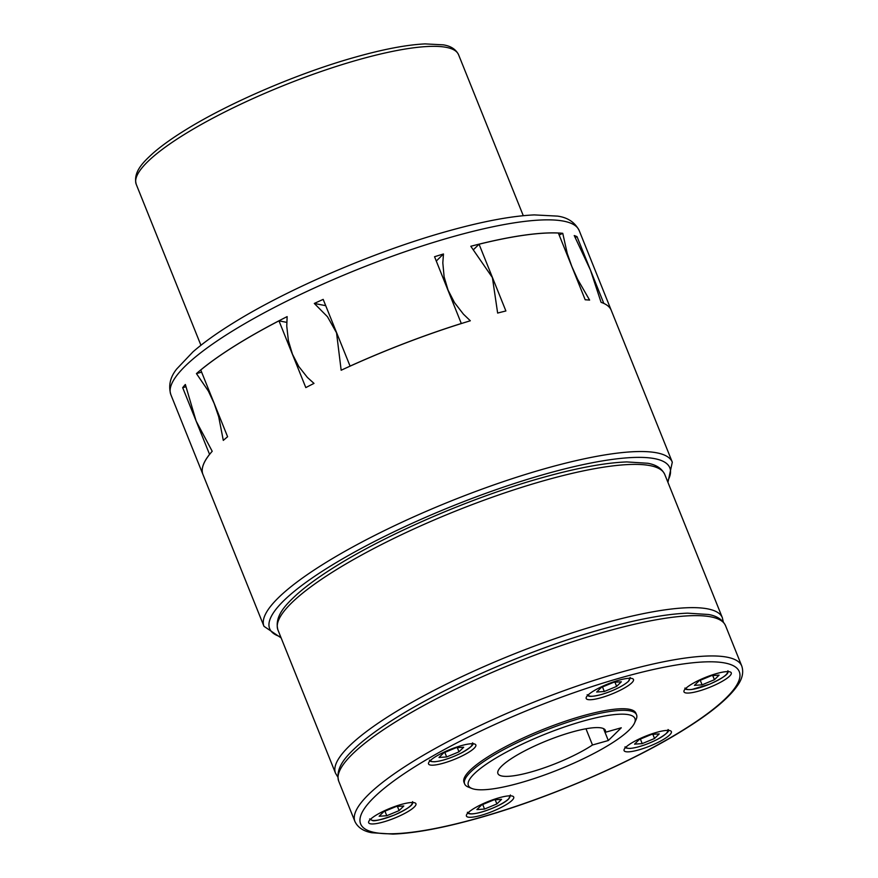<?xml version="1.0" encoding="UTF-8"?>
<svg xmlns="http://www.w3.org/2000/svg" width="878" height="878" viewBox="0 0 878 878"><rect width="100%" height="100%" fill="white"/><g stroke="black" fill="none" stroke-linecap="round" stroke-linejoin="round"><path stroke-width="1.32" d="M562.754 233.307L567.265 253.533L571.808 266.396L577.625 279.314L589.61 300.1A220.038 46.501 158.1 0 0 585.198 299.782L558.364 233.032A220.038 46.501 158.1 0 0 479.059 244.216L505.893 310.966A220.038 46.501 158.1 0 0 497.639 313.062L492.404 277.58L470.795 246.268A220.038 46.501 -21.9 0 1 562.754 233.307L559.165 235.041M461.323 323.554L434.555 256.727A220.038 46.501 -21.9 0 1 443.467 253.983L442.819 262.884L444.114 276.822L448.054 290.102L454.486 302.603L463.43 314.17L470.323 320.777A220.038 46.501 158.1 0 0 341.158 370.242L336.537 332.806L327.472 316.728L314.302 303.448A220.038 46.501 -21.9 0 1 323.181 299.387L350.092 366.148M461.389 323.477A220.038 46.501 158.1 0 0 350.015 366.137M611.253 310.318A220.038 46.501 158.1 0 0 601.09 302.35L590.433 270.04L574.234 235.556A220.038 46.501 -21.9 0 1 577.022 236.654L603.823 303.415A220.038 46.501 158.1 0 1 611.231 310.274A220.038 46.501 158.1 0 1 611.242 310.296L672.296 462.179A220.038 46.501 158.1 0 0 656.887 452.85A220.038 46.501 158.1 0 0 388.416 528.644A220.038 46.501 158.1 0 0 278.304 597.841A220.038 46.501 158.1 0 0 263.982 626.321L281.114 637.889M227.6 436.739A220.038 46.501 158.1 0 0 223.297 440.394L218.699 416.776L214.133 403.375L208.327 390.995L196.442 373.6A220.038 46.501 -21.9 0 1 287.139 316.607L286.755 326.144L288.39 340.686L292.44 354.163L298.75 366.466L307.377 377.419L313.995 383.401A220.038 46.501 158.1 0 0 305.807 387.593L278.974 320.843A220.038 46.501 158.1 0 0 200.755 369.989L227.6 436.739M634.487 723.11L636.1 719.554A92.651 19.579 158.1 0 0 636.561 714.802A92.651 19.579 158.1 0 0 563.533 723.637A92.651 19.579 158.1 0 0 470.663 771.927A92.651 19.579 158.1 0 0 464.638 783.911A92.651 19.579 158.1 0 0 468.248 787.028L471.881 788.477A89.754 18.965 158.1 0 0 548.179 773.661A89.754 18.965 158.1 0 0 629.087 730.123A89.754 18.965 158.1 0 0 634.487 723.11A89.754 18.965 158.1 0 0 573.093 724.12A89.754 18.965 158.1 0 0 474.219 773.847A89.754 18.965 158.1 0 0 471.881 788.477M636.561 714.802L635.924 713.232A92.651 19.579 158.1 0 0 562.897 722.067A92.651 19.579 158.1 0 0 470.026 770.346A92.651 19.579 158.1 0 0 464.001 782.342L464.638 783.911M585.966 728.762L592.485 744.994A57.904 12.237 -21.9 0 1 531.366 771.894A57.904 12.237 -21.9 0 1 497.925 773.584A57.904 12.237 -21.9 0 1 571.94 732.076A57.904 12.237 -21.9 0 1 605.381 730.386A57.904 12.237 -21.9 0 1 605.469 732.252L604.152 728.97M684.127 692.094A25.473 5.389 -21.9 0 1 683.984 691.842A25.473 5.389 -21.9 0 1 704.99 677.596A25.473 5.389 -21.9 0 1 731.122 672.581A25.473 5.389 -21.9 0 1 731.264 672.833A25.473 5.389 -21.9 0 1 710.258 687.079A25.473 5.389 -21.9 0 1 684.127 692.094M600.925 697.769A25.473 5.389 -21.9 0 1 586.208 698.504A25.473 5.389 -21.9 0 1 618.77 680.241A25.473 5.389 -21.9 0 1 633.488 679.506A25.473 5.389 -21.9 0 1 600.925 697.769M466.767 753.456A25.473 5.389 -21.9 0 1 442.688 763.377A25.473 5.389 -21.9 0 1 428.552 763.959A25.473 5.389 -21.9 0 1 437.617 755.442A25.473 5.389 -21.9 0 1 461.696 745.532A25.473 5.389 -21.9 0 1 475.832 744.95A25.473 5.389 -21.9 0 1 466.767 753.456M415.799 803.48A25.473 5.389 -21.9 0 1 415.942 803.721A25.473 5.389 -21.9 0 1 394.935 817.967A25.473 5.389 -21.9 0 1 368.804 822.982A25.473 5.389 -21.9 0 1 368.661 822.73A25.473 5.389 -21.9 0 1 389.667 808.484A25.473 5.389 -21.9 0 1 415.799 803.48M499 797.806A25.473 5.389 -21.9 0 1 513.718 797.059A25.473 5.389 -21.9 0 1 481.155 815.322A25.473 5.389 -21.9 0 1 466.437 816.068A25.473 5.389 -21.9 0 1 499 797.806M633.159 742.108A25.473 5.389 -21.9 0 1 657.238 732.197A25.473 5.389 -21.9 0 1 671.374 731.615A25.473 5.389 -21.9 0 1 662.308 740.121A25.473 5.389 -21.9 0 1 638.229 750.042A25.473 5.389 -21.9 0 1 624.093 750.624A25.473 5.389 -21.9 0 1 633.159 742.108M654.538 738.497L659.224 733.898L651.575 734.414L639.239 739.539L634.553 744.138L642.202 743.611L654.538 738.497L652.87 734.326M642.202 743.611L640.38 739.067M484.546 809.055L496.882 803.941L501.568 799.342L493.919 799.858L481.583 804.983L476.897 809.582L484.546 809.055L482.724 804.511M496.882 803.941L495.203 799.77M386.77 815.728L399.106 810.603L403.792 806.004L396.143 806.531L383.807 811.645L379.12 816.244L386.77 815.728L384.948 811.173M399.106 810.603L397.438 806.443M446.661 756.946L458.996 751.831L463.683 747.233L456.033 747.749L443.697 752.874L439.011 757.473L446.661 756.946L444.828 752.402M458.996 751.831L457.317 747.661M621.339 681.789L613.689 682.305L601.353 687.43L596.667 692.029L604.316 691.502L616.652 686.387L621.339 681.789M616.652 686.387L614.973 682.217M604.316 691.502L602.495 686.958M714.429 679.715L719.115 675.116L711.465 675.643L699.129 680.757L694.443 685.356L702.093 684.84L714.429 679.715L712.749 675.555M702.093 684.84L700.26 680.285M605.469 732.252L621.284 727.785L608.3 740.527L592.485 744.994M603.515 728.619L608.3 740.527M209.579 454.409L182.679 387.681A220.038 46.501 -21.9 0 1 185.346 384.487L196.123 421.056L212.202 451.281A220.038 46.501 158.1 0 0 202.939 474.449L263.982 626.321M473.9 249.275L479.059 244.216M278.974 320.843L286.766 322.369M314.313 303.448L325.705 305.676M436.289 261.029L443.467 253.983M196.442 373.6L201.622 372.14M182.679 387.681L185.785 386.803M575.299 237.488L577.022 236.654M209.513 454.431A220.038 46.501 158.1 0 0 202.917 474.416A220.038 46.501 158.1 0 0 202.928 474.438M170.848 394.639C168.236 385.618 170.2 377.057 176.741 368.958L192.962 351.858C203.487 342.694 217.009 333.014 233.515 322.83C288.489 288.599 375.51 251.317 446.617 231.463C481.879 221.53 511.084 216.01 534.219 214.901L557.574 216.12C567.682 217.492 574.881 222.288 579.162 230.497A220.038 46.501 158.1 0 0 452.093 236.906A220.038 46.501 158.1 0 0 185.17 366.159A220.038 46.501 158.1 0 0 170.848 394.639L202.917 474.416M458.579 54.743A173.712 36.711 158.1 0 0 358.268 59.803A173.712 36.711 158.1 0 0 147.537 161.848A173.712 36.711 158.1 0 0 136.233 184.325C132.83 171.737 143.794 161.64 153.244 153.024C161.541 145.803 172.253 138.131 185.39 130.021C229.202 102.737 298.783 72.907 355.524 57.081C383.664 49.157 406.865 44.767 425.128 43.9L443.247 44.844C450.776 45.996 455.891 49.3 458.579 54.743L523.277 215.681M667.51 481.309A215.637 45.568 158.1 0 0 654.714 458.667A215.637 45.568 158.1 0 0 391.61 532.946A215.637 45.568 158.1 0 0 280.686 636.813M723.307 621.975L722.353 617.728A208.459 44.054 158.1 0 0 601.968 623.797A208.459 44.054 158.1 0 0 349.093 746.256A208.459 44.054 158.1 0 0 335.528 773.233L277.942 629.976C274.057 615.972 286.415 604.075 297.093 594.241C306.718 585.714 319.241 576.616 334.672 566.968C387.264 533.791 472.408 497.146 541.649 477.83C576.341 468.073 604.722 462.772 626.804 461.927L647.81 463.266C656.228 464.758 661.88 468.49 664.767 474.482A208.459 44.054 158.1 0 0 544.382 480.551A208.459 44.054 158.1 0 0 291.507 602.999A208.459 44.054 158.1 0 0 277.942 629.976M354.942 821.545C357.829 827.526 363.47 831.268 371.888 832.75L392.905 834.1C414.987 833.244 443.368 827.943 478.06 818.197C547.466 798.837 632.797 762.071 685.367 728.85C711.081 712.749 728.378 698.449 737.246 685.927C742.327 679.001 743.842 672.372 741.767 666.04A208.459 44.054 158.1 0 0 621.394 672.109A208.459 44.054 158.1 0 0 368.508 794.568A208.459 44.054 158.1 0 0 354.942 821.545L338.732 781.211C334.858 767.207 347.205 755.31 357.895 745.477C367.509 736.949 380.042 727.851 395.473 718.204C448.065 685.027 533.198 648.37 602.44 629.065C637.132 619.308 665.524 614.007 687.595 613.162L708.612 614.501C717.03 615.994 722.682 619.725 725.557 625.718A208.459 44.054 158.1 0 0 605.172 631.787A208.459 44.054 158.1 0 0 352.297 754.235A208.459 44.054 158.1 0 0 338.732 781.211M726.007 698.087A204.058 43.121 158.1 0 0 621.448 677.618A204.058 43.121 158.1 0 0 373.918 797.487A204.058 43.121 158.1 0 0 478.477 817.956A204.058 43.121 158.1 0 0 726.007 698.087M686.069 688.132A22.235 4.697 158.1 0 0 709.622 684.149A22.235 4.697 158.1 0 0 727.28 671.725A22.235 4.697 158.1 0 0 727.182 671.604M588.304 694.805A22.235 4.697 158.1 0 0 605.041 693.368A22.235 4.697 158.1 0 0 628.187 681.493A22.235 4.697 158.1 0 0 629.416 678.277M430.637 760.249A22.235 4.697 158.1 0 0 435.005 761.676A22.235 4.697 158.1 0 0 459.699 753.785A22.235 4.697 158.1 0 0 471.76 743.721M370.757 819.031A22.235 4.697 158.1 0 0 370.955 819.646A22.235 4.697 158.1 0 0 394.31 815.047A22.235 4.697 158.1 0 0 411.87 802.503M468.523 812.359A22.235 4.697 158.1 0 0 481.44 812.106A22.235 4.697 158.1 0 0 508.417 799.046A22.235 4.697 158.1 0 0 509.646 795.83M626.19 746.915A22.235 4.697 158.1 0 0 630.558 748.341A22.235 4.697 158.1 0 0 659.608 738.146A22.235 4.697 158.1 0 0 667.302 730.386M579.162 230.497L611.231 310.274M667.938 482.384L672.296 462.179M664.767 474.482L722.353 617.728M725.557 625.718L741.767 666.04M684.95 688.034C684.555 689.384 686.859 689.856 691.875 689.471L709.644 684.171C729.453 675.083 728.246 672.449 727.928 670.759M587.173 694.707C588.008 696.045 588.436 697.801 601.858 694.399C613.832 690.613 622.721 686.245 628.494 681.306L630.152 677.432M429.518 760.15C429.364 761.237 431.098 761.775 434.731 761.764C442.413 760.897 451.38 757.923 461.619 752.841C471.047 747.332 474.669 744.006 472.496 742.876M369.627 818.933L372.448 820.524C374.237 821.468 381.535 819.646 394.321 815.058C414.142 805.971 412.934 803.337 412.616 801.647M467.403 812.26C468.523 818.351 501.909 806.377 508.724 798.87L510.381 794.985M625.059 746.816C624.554 747.793 626.288 748.33 630.283 748.429C637.966 747.562 646.921 744.588 657.161 739.506C666.589 733.997 670.221 730.672 668.048 729.541M337.767 776.964L335.528 773.233M136.233 184.325L200.93 345.274"/></g></svg>
